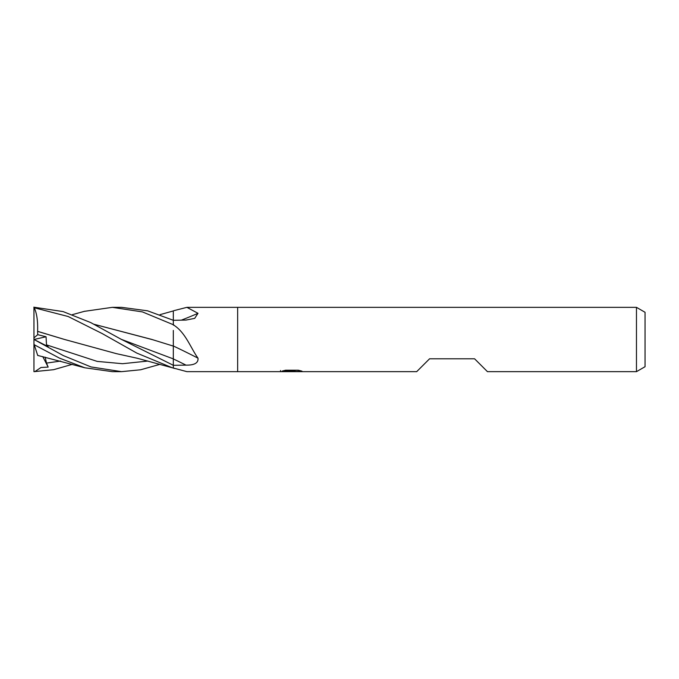 <?xml version="1.0" encoding="UTF-8"?>
<svg xmlns="http://www.w3.org/2000/svg" width="679" height="679" viewBox="0 0 679 679"><rect width="100%" height="100%" fill="white"/><g stroke="black" fill="none" stroke-linecap="round" stroke-linejoin="round"><path stroke-width="1.02" d="M636.469 371.659L487.454 371.659L474.587 358.801L429.561 358.801L416.694 371.659L186.903 371.659L173.323 368.01L173.323 365.302L121.235 339.313L90.663 322.55L63.113 311.593L34.833 307.341L33.95 307.341L34.23 307.765L68.163 316.507L102.156 333.55L136.793 353.08L172.313 367.789L173.323 368.069L173.323 365.302L185.995 365.132C194.474 365.26 198.472 362.934 197.996 358.173C190.909 348.352 185.749 333.126 174.401 325.53L173.323 324.613L173.323 320.301L185.995 320.072L194.695 318.366L197.996 313.316L186.903 307.341L636.469 307.341L645.05 312.289L645.05 366.711L636.469 371.659L636.469 307.341M237.65 371.659L237.65 307.341L237.65 371.659M291.749 371.405L280.317 371.659L292.539 371.048L282.26 371.048L285.604 370.208L298.293 370.208L301.977 371.15L291.232 371.659L291.749 371.107M289.644 371.659L287.514 371.345M294.542 371.158L291.283 371.659M294.542 371.642L294.542 370.573L296.137 370.208M292.539 370.208L292.539 371.048M280.537 370.522L280.537 371.6M181.31 320.165A471.947 398.641 -155.3 0 0 197.996 313.316M173.323 310.914A469.274 396.383 -155.3 0 0 174.401 310.532L186.903 307.341M174.401 368.468A469.274 396.383 -24.7 0 0 173.323 368.086L173.323 368.069M173.323 325.02A469.274 228.229 -165.2 0 1 174.401 325.53M173.323 345.976A471.947 229.527 -165.2 0 1 197.996 358.173M72.339 364.334L53.59 369.699L33.95 371.659L33.95 307.638M84.298 311.355L112.366 307.341L121.558 307.341L147.572 310.812L173.323 320.293L173.323 324.91M112.366 307.341L142.437 311.907L173.323 324.723M159.989 364.334L140.68 369.766L121.558 371.659L112.366 371.659L84.824 367.789L37.701 355.423L34.23 344.737L59.497 358.139L84.824 367.789M121.558 371.659L90.986 366.932L63.291 355.575L33.95 339.449M33.95 343.88L34.23 344.737M173.323 311.686L173.323 320.293M171.821 311.347L173.323 310.931M34.833 339.899L48.175 346.68L46.503 344.873L46.045 336.759L37.735 334.671L37.583 331.327L63.631 339.186M37.557 331.36L64.301 339.398L116.415 353.657L137.226 358.249L172.322 367.789M37.591 331.31C37.973 320.726 36.742 312.663 33.882 307.103M94.237 324.324L151.672 339.398L173.323 346.095L173.323 365.302M173.323 330.435L173.323 346.095M152.724 339.729L94.305 324.35M34.833 371.659L40.995 367.492L48.175 367.093L46.503 363.104L45.162 357.162M38.313 355.567L37.735 355.524M37.735 334.671L33.95 337.896M34.026 339.483L46.045 336.759M48.175 367.093L42.76 356.594M173.323 358.919A469.019 228.102 -165.2 0 1 185.995 365.132M46.503 344.873L97.199 361.398L122.543 363.706L147.886 361.058M121.235 339.322L173.323 358.894M46.503 363.104L60.584 361.058M292.539 370.59L294.542 370.59M159.989 314.666L172.322 311.211M84.824 311.211L72.339 314.666"/></g></svg>
